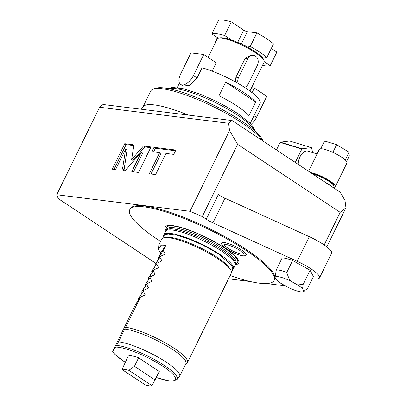 <?xml version="1.0" encoding="UTF-8"?>
<svg xmlns="http://www.w3.org/2000/svg" width="406" height="406" viewBox="0 0 406 406"><rect width="100%" height="100%" fill="white"/><g stroke="black" fill="none" stroke-linecap="round" stroke-linejoin="round"><path stroke-width="0.61" d="M156.335 377.529L168.191 380.752L172.753 381.092L176.92 379.554L179.391 376.758A37.763 8.018 -153.9 0 0 179.655 376.367A37.763 8.018 -153.9 0 0 158.198 357.255A37.763 8.018 -153.9 0 0 118.481 341.806L115.71 347.089L112.741 351.256L135.579 304.378L140.435 297.116L125.672 327.251A38.727 8.221 26.1 0 1 166.176 343.364A38.727 8.221 26.1 0 1 187.486 362.578A38.727 8.221 26.1 0 1 186.76 363.37L185.674 364.075M125.226 362.238A35.276 7.491 -153.9 0 1 112.69 351.601L112.741 351.256M118.481 341.806L124.728 329.063A37.763 8.018 -153.9 0 1 164.44 344.506A37.763 8.018 -153.9 0 1 185.897 363.624L179.655 376.367M125.672 327.251L124.728 329.063M154.696 380.874L159.228 371.627A17.331 3.679 -153.9 0 0 159.274 371.51L152.006 385.7A17.331 3.679 -153.9 0 1 145.145 384.847L121.998 369.496L128.098 356.377A17.331 3.679 -153.9 0 1 138.608 357.808L159.274 371.51M121.998 369.496A17.331 3.679 26.1 0 1 128.859 370.348L134.447 366.303L155.107 380.011M138.608 357.808L134.447 366.303M128.859 370.348L152.006 385.7M144.551 295.228L145.089 294.426L143.267 291.335L138.41 298.603L138.624 299.826M138.41 298.603L143.77 290.315L148.068 288.351L148.418 287.631L146.596 284.54L147.099 283.52L142.237 290.782L141.74 291.802L141.953 293.025M151.215 281.637L151.748 280.835L149.931 277.745L145.069 285.007L145.287 286.23M145.069 285.007L150.428 276.725L154.727 274.755L155.082 274.035L153.26 270.944L153.757 269.924L148.9 277.191L148.398 278.206L148.616 279.435M157.873 268.041L158.411 267.239L156.589 264.149L151.732 271.411L151.945 272.634M151.732 271.411L157.086 263.129L161.385 261.165L161.74 260.444L159.918 257.348L160.416 256.333L155.559 263.595L155.062 264.616L155.275 265.839M164.531 254.445L165.069 253.643L163.248 250.553L158.391 257.815L158.604 259.043M158.391 257.815L160.888 252.72L165.744 245.457A38.727 8.221 -153.9 0 0 165.064 245.361A38.727 8.221 -153.9 0 0 161.289 245.209L158.827 245.021L158.411 249.517A38.727 8.221 -153.9 0 0 160.888 252.72M158.827 245.021L161.745 239.058A38.727 8.221 26.1 0 1 168.815 237.718A38.727 8.221 26.1 0 1 209.486 253.638A38.727 8.221 26.1 0 1 231.303 273.137L187.486 362.578M163.248 250.553L165.744 245.457M164.714 254.364L165.069 253.643L164.714 254.364L160.416 256.333M161.202 261.246L161.74 260.444L161.385 261.165M156.589 264.149L157.086 263.129M158.056 267.96L158.411 267.239L158.056 267.96L153.757 269.924M154.544 274.837L155.082 274.035L154.727 274.755M149.931 277.745L150.428 276.725M151.397 281.556L151.748 280.835L151.397 281.556L147.099 283.52M147.885 288.433L148.418 287.631L148.068 288.351M143.267 291.335L143.77 290.315M144.739 295.147L145.089 294.426L144.739 295.147L140.435 297.116M146.596 284.54L141.74 291.802M153.26 270.944L148.398 278.206M159.918 257.348L155.062 264.616M158.411 249.517L161.289 245.209M229.217 267.99A36.017 7.648 -153.9 0 0 228.208 266.468C226.254 263.971 222.579 260.921 217.2 257.318C202.427 247.259 177.285 237.058 168.911 237.419A36.017 7.648 -153.9 0 0 167.089 237.556M232.755 269.614A38.727 8.221 -153.9 0 0 233.384 268.884A38.727 8.221 -153.9 0 0 211.567 249.385A38.727 8.221 -153.9 0 0 170.896 233.47A38.727 8.221 -153.9 0 0 163.826 234.81A38.727 8.221 -153.9 0 0 163.643 235.754M165.76 231.009L166.729 229.918A38.342 8.14 -153.9 0 1 173.458 228.984A38.342 8.14 26.1 0 1 212.785 244.214A38.342 8.14 26.1 0 1 235.475 263.595L235.201 265.027A38.727 8.221 26.1 0 0 212.282 245.452A38.727 8.221 26.1 0 0 172.56 230.07A38.727 8.221 -153.9 0 0 165.76 231.009A38.727 8.221 -153.9 0 0 165.491 231.41L163.826 234.81M235.201 265.027A38.727 8.221 26.1 0 1 235.054 265.488L233.384 268.884M235.277 264.651A40.96 8.699 26.1 0 0 221.326 245.818A40.96 8.699 26.1 0 0 172.626 225.609A40.96 8.699 -153.9 0 0 166.018 230.72M160.578 241.438A80.363 17.062 26.1 0 1 157.69 239.55A80.363 17.062 26.1 0 1 129.768 209.694A80.363 17.062 26.1 0 1 173.306 214.434A80.363 17.062 26.1 0 1 246.183 250.553A80.363 17.062 26.1 0 1 274.106 280.404A80.363 17.062 26.1 0 1 230.141 275.517M241.484 249.964A13.728 2.913 26.1 0 1 246.031 255.323C242.27 257.414 232.643 252.715 226.594 248.929C221.052 244.95 221.92 244.524 221.529 243.321A13.728 2.913 26.1 0 1 228.395 243.58A13.728 2.913 26.1 0 1 241.484 249.964M129.768 209.694L130.184 208.846A80.363 17.062 -153.9 0 1 173.722 213.586A80.363 17.062 -153.9 0 1 246.599 249.7A80.363 17.062 26.1 0 1 274.522 279.556L274.106 280.404M324.196 244.97L340.182 212.343L237.642 144.338L202.264 216.56L206.248 219.199L218.316 194.56A11.617 2.466 -153.9 0 0 224.98 198.209L212.906 222.848L297.222 261.317A24.208 5.141 26.1 0 1 319.512 277.912A24.208 5.141 26.1 0 1 317.314 278.856L312.133 279.15M285.428 285.89L266.595 283.55M250.329 281.525L228.522 278.815M155.762 263.291L58.322 198.666L56.728 194.733L190.003 211.303L202.264 216.56M212.906 222.848A11.617 2.466 26.1 0 1 206.248 219.199M310.088 270.239L313.412 276.537L307.586 288.433L303.861 291.209L302.556 288.732L303.16 284.378L310.088 270.239L292.604 260.52A19.366 4.111 26.1 0 0 282.134 257.988L276.303 269.883A19.366 4.111 26.1 0 1 286.778 272.416L292.604 260.52M224.98 198.209L309.296 236.678A24.208 5.141 26.1 0 1 331.58 253.273L319.512 277.912M237.642 144.338L229.547 130.585L190.003 211.303M229.547 130.585L228.614 123.257L99.602 107.22L56.728 194.733M133.681 146.571L132.782 144.698L124.743 143.699L112.254 169.185L115.583 169.601L125.698 148.951L122.556 168.708L123.454 170.581L125.124 170.789L141.298 152.23L131.803 171.616L138.532 172.454L151.022 146.962L143.435 146.018L131.61 159.583L133.681 146.571M133.219 144.851L133.528 145.191M123.023 170.424L123.454 170.581M159.649 152.641L149.286 173.788L155.625 174.58L165.983 153.427L173.738 154.392L175.864 150.053L154.021 147.337L151.895 151.677L159.649 152.641L161.035 153.559L151.017 174.007M99.602 107.22L103.053 104.479L232.07 120.516L228.614 123.257M340.182 212.343L345.942 207.781L326.789 246.868M345.942 207.781L345.004 200.452L340.147 192.2L232.07 120.516M263.027 141.049L262.855 140.588A60.996 12.951 -153.9 0 0 241.737 121.095A60.996 12.951 -153.9 0 0 155.919 88.198L153.427 88.985A62.935 13.362 -153.9 0 1 241.971 122.927A62.935 13.362 26.1 0 1 262.58 140.755M153.427 88.985A62.935 13.362 -153.9 0 0 150.799 90.934L142.892 107.077L141.349 109.239M180.609 84.453A11.617 5.958 -56.4 0 0 193.429 75.567L203.751 54.495L190.957 52.907L180.634 73.978A11.617 5.958 -56.4 0 0 180.609 84.453L183.106 86.113L189.856 85.235L197.067 77.982L202.061 67.787A40.666 8.633 -153.9 0 1 245.94 88.264A40.666 8.633 26.1 0 1 260.068 103.373L250.263 123.388M255.648 102.058A40.666 8.633 -153.9 0 0 243.859 92.517A40.666 8.633 -153.9 0 0 225.675 82.179L255.648 102.058L248.99 115.654A40.666 8.633 -153.9 0 0 237.2 106.108A40.666 8.633 -153.9 0 0 219.012 95.77L225.675 82.179M251.578 87.696L254.329 88.041L252.065 92.654M254.329 88.041L266.798 96.308L256.475 117.38A11.617 5.958 123.6 0 1 251.136 124.302M212.135 71.111L216.225 62.768L203.751 54.495M245.016 45.812L250.248 46.462A33.886 7.196 26.1 0 1 266.874 57.49L261.642 56.84A25.172 5.344 -153.9 0 0 254.892 51.521A25.172 5.344 -153.9 0 0 245.016 45.812A25.172 5.344 -153.9 0 0 231.45 39.996A25.172 5.344 -153.9 0 0 219.479 37.946L218.23 38.337A26.141 5.552 -153.9 0 1 255.009 52.435A26.141 5.552 26.1 0 1 264.062 60.788A26.141 5.552 26.1 0 1 264.093 62.148L249.934 91.045M238.124 83.453A6.775 5.638 -82.9 0 1 238.555 77.526L247.716 58.829A6.775 5.638 -82.9 0 1 253.4 55.323A6.775 5.638 -82.9 0 1 257.414 65.264L248.254 83.956A6.775 5.638 -82.9 0 1 244.483 87.315M253.4 55.323L251.197 55.049L245.092 58.505L235.932 77.196L235.429 81.931M218.23 38.337A26.141 5.552 -153.9 0 0 217.139 39.149L208.182 57.434M261.642 56.84A25.172 5.344 26.1 0 1 263.611 59.565L264.062 60.788M215.54 42.407A33.886 7.196 26.1 0 1 215.19 42.102L215.662 42.163M264.21 61.722L270.208 65.701A33.886 7.196 26.1 0 1 262.494 65.412M271.315 48.421L276.867 52.105L270.208 65.701M266.874 57.49L273.532 43.894A33.886 7.196 26.1 0 0 256.907 32.866L250.248 46.462M218.453 38.271L211.856 33.896A33.886 7.196 26.1 0 1 224.65 35.484L231.313 21.888L243.696 30.105A2.903 0.619 -153.9 0 0 247.376 31.683L256.907 32.866M224.65 35.484L231.45 39.996M211.856 33.896L218.514 20.3A33.886 7.196 26.1 0 1 231.313 21.888M215.19 42.102L217.408 37.575M323.978 181.472A14.037 2.979 26.1 0 1 330.758 185.968M333.341 187.684L333.864 186.613A14.037 2.979 -153.9 0 0 333.849 185.887A14.037 2.979 -153.9 0 0 314.716 174.585A14.037 2.979 26.1 0 0 312.808 174.067M333.849 185.887L333.575 185.151A13.459 2.857 -153.9 0 0 315.234 174.316A13.459 2.857 -153.9 0 0 312.052 173.565M310.666 172.646A15.392 3.268 26.1 0 1 333.412 183.573A15.392 3.268 26.1 0 1 335.331 186.699A15.392 3.268 26.1 0 1 333.524 187.308M308.601 171.276L319.334 149.367A15.392 3.268 26.1 0 1 320.801 148.763A15.392 3.268 26.1 0 1 321.202 148.758A15.392 3.268 26.1 0 1 332.489 152.209A15.392 3.268 26.1 0 1 333.316 152.59A15.392 3.268 26.1 0 1 344.846 159.588A15.392 3.268 26.1 0 1 345.064 159.781A15.392 3.268 26.1 0 1 345.273 159.969A15.392 3.268 26.1 0 1 346.983 162.913L335.331 186.699M298.243 164.405A10.454 6.151 -73 0 1 299.998 156.802A10.454 6.151 107 0 1 307.926 151.164L317.081 153.96M346.607 161.441L349.272 155.995L349.013 152.194L345.273 159.969M344.846 159.588L345.262 159.842M332.489 152.209L333.316 152.59M332.895 152.336L336.645 144.688L349.013 152.194M320.801 148.763L321.202 148.758M320.791 148.632L324.536 140.983L336.645 144.688M295.385 162.512A15.296 8.998 -73 0 1 295.441 162.126L294.264 161.766M312.676 152.615L311.549 147.835A15.296 8.998 107 0 0 311.336 147.642L302.125 148.799A15.296 8.998 107 0 0 301.846 149.053L295.441 162.126M311.336 147.642L289.62 140.999L280.409 142.156A15.296 8.998 107 0 0 280.13 142.41L276.44 149.946M302.125 148.799L280.409 142.156M301.846 149.053L280.13 142.41M131.61 159.583L133.001 160.502L144.82 146.942L143.435 146.018M150.677 147.667L144.82 146.942M141.298 152.23L142.684 153.148L133.533 171.834M125.698 148.951L127.083 149.87L123.957 170.642M124.743 143.699L126.129 144.617L113.984 169.403M133.67 145.551L126.129 144.617M175.519 150.758L155.407 148.256L153.625 151.89M154.021 147.337L155.407 148.256M303.861 291.209A16.012 3.4 -153.9 0 1 303.526 291.63A16.012 3.4 -153.9 0 1 288.179 287.418L281.302 283.596A16.012 3.4 -153.9 0 1 276.344 279.78L275.035 277.303L276.303 269.883M286.778 272.416C288.082 276.679 289.397 279.572 290.721 281.094L297.593 284.916L303.16 284.378M290.721 281.094A16.012 3.4 -153.9 0 0 275.035 277.303M297.593 284.916A16.012 3.4 26.1 0 1 302.556 288.732M243.549 253.588A10.668 2.263 26.1 0 1 237.997 253.187A10.668 2.263 26.1 0 1 228.05 248.294A10.668 2.263 26.1 0 1 224.422 244.214M156.356 377.489A35.276 7.491 -153.9 0 0 167.17 369.287A35.276 7.491 -153.9 0 0 115.71 347.089M176.92 379.554A36.773 7.805 -153.9 0 0 156.406 360.629A36.773 7.805 -153.9 0 0 116.644 345.425M235.429 263.834L235.952 262.768A38.342 8.14 26.1 0 0 214.353 243.463A38.342 8.14 26.1 0 0 174.083 227.705A38.342 8.14 -153.9 0 0 167.089 229.03L166.567 230.1M166.633 229.958A39.666 8.425 -153.9 0 1 173.631 226.066A39.666 8.425 26.1 0 1 219.473 244.828A39.666 8.425 26.1 0 1 235.5 263.697M188.191 115.065A62.935 13.362 -153.9 0 0 142.892 107.077M254.4 130.534A48.898 10.383 -153.9 0 0 237.571 115.172A48.898 10.383 -153.9 0 0 169.043 88.721M254.009 115.746L256.475 117.38M197.067 77.982L193.429 75.567M238.555 77.526L235.932 77.196M241.331 44.015L247.376 31.683M237.677 42.391L243.696 30.105M247.716 58.829L245.092 58.505M122.556 168.708L123.942 169.627M297.222 261.317L309.296 236.678M112.538 351.784L115.4 354.895L125.205 362.279M231.41 271.619L232.486 270.355L232.785 268.011L231.43 265.032L219.103 254.445L211.815 249.959L202.142 244.828L190.475 239.636L176.874 235.15L168.064 233.993L164.872 234.754L163.248 236.368L162.882 238.043M168.307 88.579L172.347 87.417L183.309 88.736L200.478 94.314L215.987 101.18L228.294 107.712L237.571 113.421L249.979 123.104L253.405 127.134L254.963 131.031M179.447 83.078L177.224 87.61M303.526 291.63L304.952 290.696M224.513 244.133L224.335 244.229C222.666 243.275 234.247 246.219 240.027 250.598L243.554 253.461"/></g></svg>
